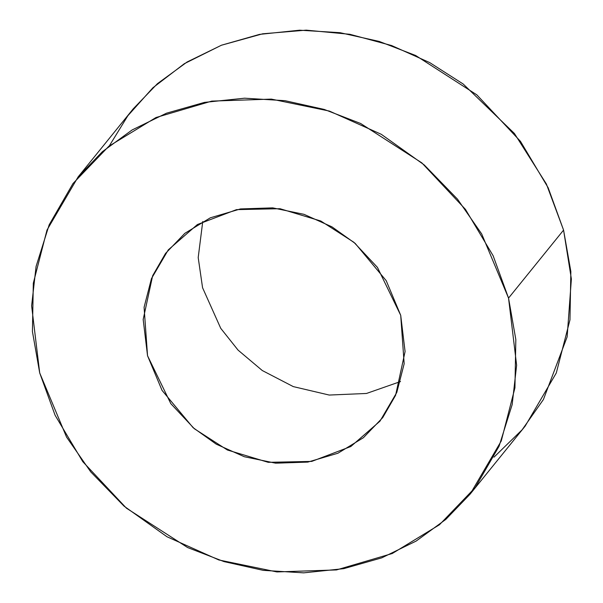 <?xml version="1.0" encoding="UTF-8"?>
<svg xmlns="http://www.w3.org/2000/svg" width="603" height="603" viewBox="0 0 603 603"><rect width="100%" height="100%" fill="white"/><g stroke="black" fill="none" stroke-linecap="round" stroke-linejoin="round"><path stroke-width="0.9" d="M400.52 381.548L366.488 393.465L329.238 395.055L293.284 386.606L262.29 370.536L238.072 350.124L220.736 328.318L202.57 287.737L198.199 257.579L202.751 221.497L198.199 257.579L202.57 287.737L220.736 328.318L238.072 350.124L262.29 370.536L293.284 386.606L329.238 395.055L366.488 393.465L400.52 381.548M400.709 315.309L377.44 267.393L353.893 242.293L320.841 221.03L280.003 208.713L236.512 209.633L197.415 224.527L168.29 249.868L151.474 278.571L144.087 307.281L147.539 355.732L170.807 403.648L194.354 428.748L227.406 450.011L268.245 462.328L311.736 461.408L350.833 446.514L379.965 421.173L396.782 392.47L404.168 363.76L400.709 315.309L405.08 351.557L395.598 395.297L382.732 417.6L363.413 437.695L337.929 453.23L307.809 462.102L275.609 463.179L244.275 456.72L216.266 444.177L193.066 427.64L162.034 390.367L147.539 355.732L143.175 319.477L152.649 275.744L165.516 253.441L184.835 233.338L210.319 217.811L240.446 208.94L272.639 207.862L303.972 214.321L331.982 226.864L355.182 243.401L386.214 280.674L400.709 315.309M470.121 494.136L525.145 426.14L556.29 372.986L569.971 319.824L570.853 271.523L563.571 230.097L548.165 187.752L520.479 141.366L476.867 94.882L415.671 55.499L379.212 41.426L340.047 32.69L299.593 30.195L259.501 34.394L221.505 45.202L187.103 61.988L157.436 83.666L133.157 108.909L78.126 176.905L102.412 151.662L132.072 129.984L166.473 113.198L204.477 102.389L244.562 98.191L285.015 100.686L324.18 109.422L360.639 123.494L421.844 162.878L465.448 209.362L493.133 255.747L508.54 298.093L515.829 339.519L514.939 387.819L501.259 440.981L470.121 494.136L445.843 519.379L416.176 541.057L381.774 557.843L343.77 568.652L303.686 572.85L263.232 570.355L224.067 561.619L187.608 547.547L126.411 508.163L82.799 461.679L55.114 415.294L39.708 372.948L32.426 331.514L33.308 283.222L46.989 230.06L78.126 176.905M109.309 145.873L127.866 115.731L152.898 87.759L184.314 63.699L221.369 45.255L262.659 33.806L306.234 30.15L349.913 34.303L391.633 45.549L429.743 62.622L463.149 83.983L514.382 133.444L546.371 183.99L563.571 230.097L508.54 298.093L563.571 230.097L571.38 278.985L567.144 336.858L543.416 399.525L522.108 429.811L493.97 457.172M508.54 298.093L481.699 233.956L457.504 199.156L424.233 164.928L381.269 134.296L329.404 111.073L271.373 99.111L211.751 101.108L155.966 117.532L108.774 146.303L72.993 183.523L49.167 224.821L36.082 266.443L31.62 305.819L39.708 372.948L66.549 437.085L90.744 471.885L124.014 506.113L166.978 536.745L218.844 559.968L276.875 571.93L336.497 569.933L392.282 553.501L439.474 524.738L475.254 487.518L499.08 446.22L512.166 404.598L516.628 365.222L508.54 298.093"/></g></svg>
